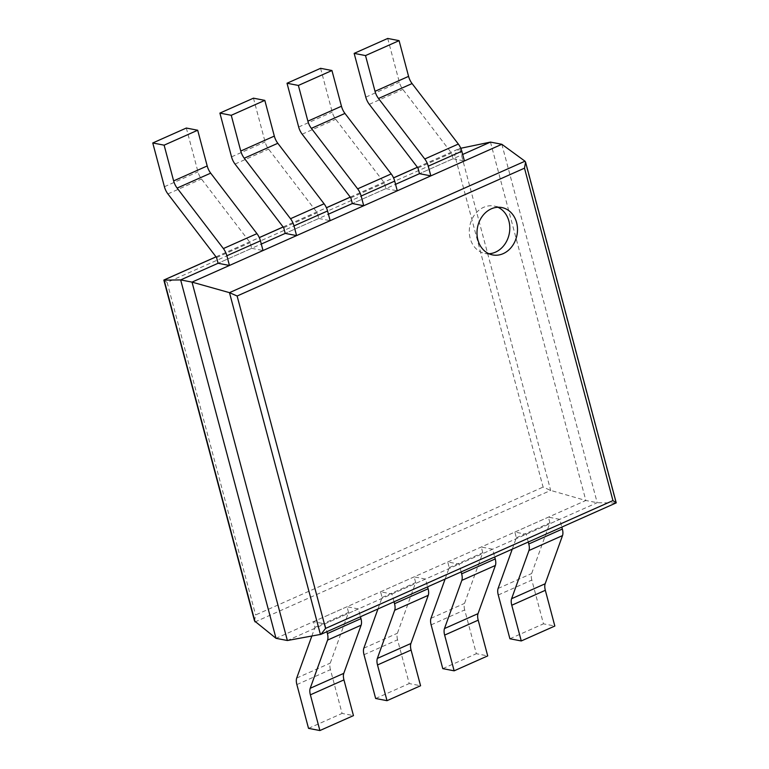 <?xml version="1.0" encoding="UTF-8"?>
<svg xmlns="http://www.w3.org/2000/svg" width="769" height="769" viewBox="0 0 769 769"><rect width="100%" height="100%" fill="white"/><g stroke="black" fill="none" stroke-linecap="round" stroke-linejoin="round"><path stroke-width="0.58" stroke-dasharray="3.85 2.88" d="M186.329 128.038L197.969 171.804A10.458 4.999 -114 0 0 201.459 178.985L250.146 242.648L251.655 248.329L218.088 263.267L261.297 244.052M253.453 98.172L265.103 141.938A10.458 4.999 -114 0 0 268.592 149.128L317.27 212.782L318.789 218.473L285.222 233.401L328.421 214.186M320.586 68.316L332.227 112.082A10.458 4.999 -114 0 0 335.717 119.262L384.404 182.926L385.913 188.607L352.346 203.545L395.554 184.32M387.711 38.45L399.361 82.216A10.458 4.999 -114 0 0 402.85 89.406L451.528 153.06L453.047 158.75L419.48 173.679L462.678 154.463M460.775 148.263L459.228 148.638L454.604 154.55L543.087 487.085L550.681 490.42L585.843 500.494L597.205 502.695L616.161 503.013M163.855 280.147L167.133 282.425L454.604 154.55M490.478 142.092L585.843 500.494L276.013 638.318M254.539 620.968L255.616 614.96L543.087 487.085M501.849 144.293L597.205 502.695L287.375 640.519M497.899 207.255A24.137 20.1 101 0 0 494.14 206.054A24.137 20.1 101 0 0 469.811 225.923A24.137 20.1 101 0 0 484.96 253.443A24.137 20.1 101 0 0 488.892 253.732M453.047 158.75L464.409 160.952M417.971 167.988L451.528 153.06M498.264 594.995L531.831 580.066L543.472 623.832L554.834 626.033M531.831 580.066A10.458 4.999 66 0 1 531.667 573.52L549.922 522.833L548.403 517.143L559.774 519.344L561.851 527.169M509.905 638.76L543.472 623.832M512.221 549.249L516.355 537.762L514.846 532.071L526.207 534.272L528.284 542.107M516.355 537.762L549.922 522.833M514.846 532.071L548.403 517.143M526.207 534.272L559.774 519.344M385.913 188.607L397.275 190.808M350.837 197.854L384.404 182.926M431.13 624.861L464.697 609.932L476.347 653.698L487.709 655.899M464.697 609.932A10.458 4.999 66 0 1 464.534 603.386L482.788 552.69L481.279 547.009L492.641 549.21L494.727 557.035M442.781 668.626L476.347 653.698M445.088 579.115L449.221 567.628L447.712 561.937L459.074 564.138L461.16 571.963M449.221 567.628L482.788 552.69M447.712 561.937L481.279 547.009M459.074 564.138L492.641 549.21M318.789 218.473L330.151 220.674M283.703 227.72L317.27 212.782M364.006 654.717L397.573 639.789L409.214 683.554L420.576 685.756M397.573 639.789A10.458 4.999 66 0 1 397.41 633.252L415.664 582.556L414.145 576.865L425.507 579.067L427.593 586.901M375.647 698.483L409.214 683.554M377.954 608.981L382.097 597.484L380.588 591.803L391.95 594.004L394.026 601.829M382.097 597.484L415.664 582.556M380.588 591.803L414.145 576.865M391.95 594.004L425.507 579.067M251.655 248.329L263.017 250.531M216.579 257.577L250.146 242.648M296.872 684.583L330.439 669.655L342.08 713.421L353.452 715.622M330.439 669.655A10.458 4.999 66 0 1 330.276 663.109L348.53 612.412L347.021 606.731L358.383 608.933L360.469 616.757M308.523 728.349L342.08 713.421M311.829 636.069L314.963 627.35L313.454 621.66L324.816 623.861L326.902 631.695M314.963 627.35L348.53 612.412M313.454 621.66L347.021 606.731M324.816 623.861L358.383 608.933M216.041 256.875L259.297 237.631M283.165 227.009L326.431 207.774M350.299 197.152L393.555 177.908M417.432 167.286L459.699 148.484L550.681 490.42L255.087 621.91M167.133 282.425L255.616 614.96M524.996 161.202L615.95 503.041L320.433 634.502M365.794 97.144L399.361 82.216M369.283 104.334L402.85 89.406M498.101 588.458L531.667 573.52M298.67 127.01L332.227 112.082M302.159 134.191L335.717 119.262M430.967 618.314L464.534 603.386M231.536 156.866L265.103 141.938M235.026 164.057L268.592 149.128M363.843 648.18L397.41 633.252M164.403 186.732L197.969 171.804M167.902 193.923L201.459 178.985M296.709 678.047L330.276 663.109M216.012 256.836L259.278 237.592M283.136 226.97L326.402 207.726M350.27 197.114L393.536 177.86M417.394 167.248L459.228 148.638M484.96 253.443L492.65 254.933M494.14 206.054L501.83 207.543"/><path stroke-width="1.15" d="M152.762 142.967L186.329 128.038L197.691 130.24L164.124 145.168L152.762 142.967L164.403 186.732A10.458 4.999 -114 0 0 167.902 193.923L216.579 257.577L218.088 263.267L180.657 279.916L163.855 280.147L254.539 620.968L276.013 638.318L287.375 640.519L320.952 634.338L325.575 628.427L612.951 500.59L616.229 502.868L320.952 634.338M261.297 244.052L285.222 233.401L296.584 235.602L330.151 220.674L327.565 210.966A10.458 4.999 66 0 0 324.076 203.785L277.811 143.284A10.458 4.999 -114 0 1 274.322 136.103L264.815 100.374L231.258 115.302L240.764 151.032A10.458 4.999 -114 0 0 244.254 158.212L290.509 218.713A10.458 4.999 66 0 1 293.998 225.894L296.584 235.602M328.421 214.186L352.346 203.545L363.718 205.746L397.275 190.808L394.699 181.1A10.458 4.999 66 0 0 391.21 173.919L344.945 113.428A10.458 4.999 -114 0 1 341.455 106.237L331.948 70.517L298.382 85.446L307.888 121.166A10.458 4.999 -114 0 0 311.378 128.356L357.643 188.847A10.458 4.999 66 0 1 361.132 196.037L363.718 205.746M395.554 184.32L419.48 173.679L430.842 175.88L464.409 160.952L461.823 151.243A10.458 4.999 66 0 0 458.334 144.053L412.078 83.561A10.458 4.999 -114 0 1 408.579 76.371L399.082 40.651L365.515 55.579L375.022 91.309A10.458 4.999 -114 0 0 378.511 98.49L424.767 158.991A10.458 4.999 66 0 1 428.256 166.171L430.842 175.88M462.678 154.463L490.478 142.092L460.775 148.263M490.478 142.092L501.849 144.293L192.019 282.117L180.657 279.916L276.013 638.318M501.849 144.293L524.996 161.202L525.573 162.153L524.496 168.171L237.121 296.007L229.479 292.653L192.019 282.117L287.375 640.519M503.205 253.635A24.137 20.1 101 0 0 517.489 228.758A24.137 20.1 101 0 0 501.83 207.543A24.137 20.1 101 0 0 477.511 227.413A24.137 20.1 101 0 0 492.65 254.933A24.137 20.1 101 0 0 503.205 253.635M488.892 253.732A24.137 20.1 101 0 0 495.505 252.145A24.137 20.1 101 0 0 509.77 229.614A24.137 20.1 101 0 0 497.899 207.255M365.515 55.579L354.153 53.378L387.711 38.45L399.082 40.651M354.153 53.378L365.794 97.144A10.458 4.999 -114 0 0 369.283 104.334L417.971 167.988L419.48 173.679M511.769 605.241L545.327 590.304L554.834 626.033L521.267 640.962L511.769 605.241A10.458 4.999 66 0 1 511.606 598.695L528.947 550.527A10.458 4.999 -114 0 0 528.784 543.981L562.35 529.053L561.851 527.169M545.327 590.304A10.458 4.999 66 0 1 545.173 583.767L562.514 535.589A10.458 4.999 -114 0 0 562.35 529.053M512.221 549.249L498.101 588.458A10.458 4.999 66 0 0 498.264 594.995L509.905 638.76L521.267 640.962M528.284 542.107L528.784 543.981M298.382 85.446L287.02 83.244L320.586 68.316L331.948 70.517M287.02 83.244L298.67 127.01A10.458 4.999 -114 0 0 302.159 134.191L350.837 197.854L352.346 203.545M444.636 635.098L478.203 620.17L487.709 655.899L454.143 670.828L444.636 635.098A10.458 4.999 66 0 1 444.472 628.561L461.823 580.384A10.458 4.999 -114 0 0 461.66 573.847L495.226 558.919L494.727 557.035M478.203 620.17A10.458 4.999 66 0 1 478.039 613.633L495.39 565.455A10.458 4.999 -114 0 0 495.226 558.919M445.088 579.115L430.967 618.314A10.458 4.999 66 0 0 431.13 624.861L442.781 668.626L454.143 670.828M461.16 571.963L461.66 573.847M231.258 115.302L219.896 113.101L253.453 98.172L264.815 100.374M219.896 113.101L231.536 156.866A10.458 4.999 -114 0 0 235.026 164.057L283.703 227.72L285.222 233.401M377.512 664.964L411.069 650.036L420.576 685.756L387.009 700.684L377.512 664.964A10.458 4.999 66 0 1 377.348 658.418L394.689 610.25A10.458 4.999 -114 0 0 394.526 603.703L428.093 588.775L427.593 586.901M411.069 650.036A10.458 4.999 66 0 1 410.906 643.49L428.256 595.321A10.458 4.999 -114 0 0 428.093 588.775M377.954 608.981L363.843 648.18A10.458 4.999 66 0 0 364.006 654.717L375.647 698.483L387.009 700.684M394.026 601.829L394.526 603.703M197.691 130.24L207.197 165.96A10.458 4.999 -114 0 0 210.687 173.15L256.942 233.641A10.458 4.999 66 0 1 260.441 240.832L263.017 250.531L229.45 265.468L218.088 263.267M164.124 145.168L173.631 180.898A10.458 4.999 -114 0 0 177.12 188.078L223.385 248.57A10.458 4.999 66 0 1 226.874 255.76L229.45 265.468M310.378 694.83L343.945 679.892L353.452 715.622L319.885 730.55L310.378 694.83A10.458 4.999 66 0 1 310.215 688.284L327.565 640.106A10.458 4.999 -114 0 0 327.402 633.569L360.969 618.641L360.469 616.757M343.945 679.892A10.458 4.999 66 0 1 343.781 673.356L361.122 625.178A10.458 4.999 -114 0 0 360.969 618.641M311.829 636.069L296.709 678.047A10.458 4.999 66 0 0 296.872 684.583L308.523 728.349L319.885 730.55M326.902 631.695L327.402 633.569M255.087 621.91L164.105 279.974L216.041 256.875M259.297 237.631L283.165 227.009M326.431 207.774L350.299 197.152M393.555 177.908L417.432 167.286M320.433 634.502L229.479 292.653L524.996 161.202M237.121 296.007L325.575 628.427M524.496 168.171L612.951 500.59M375.022 91.309L408.579 76.371M378.511 98.49L412.078 83.561M424.767 158.991L458.334 144.053M428.256 166.171L461.823 151.243M511.606 598.695L545.173 583.767M528.947 550.527L562.514 535.589M307.888 121.166L341.455 106.237M311.378 128.356L344.945 113.428M357.643 188.847L391.21 173.919M361.132 196.037L394.699 181.1M444.472 628.561L478.039 613.633M461.823 580.384L495.39 565.455M240.764 151.032L274.322 136.103M244.254 158.212L277.811 143.284M290.509 218.713L324.076 203.785M293.998 225.894L327.565 210.966M377.348 658.418L410.906 643.49M394.689 610.25L428.256 595.321M173.631 180.898L207.197 165.96M177.12 188.078L210.687 173.15M223.385 248.57L256.942 233.641M226.874 255.76L260.441 240.832M310.215 688.284L343.781 673.356M327.565 640.106L361.122 625.178M163.922 280.003L216.012 256.836M259.278 237.592L283.136 226.97M326.402 207.726L350.27 197.114M393.536 177.86L417.394 167.248M525.573 162.153L616.229 502.868"/></g></svg>
